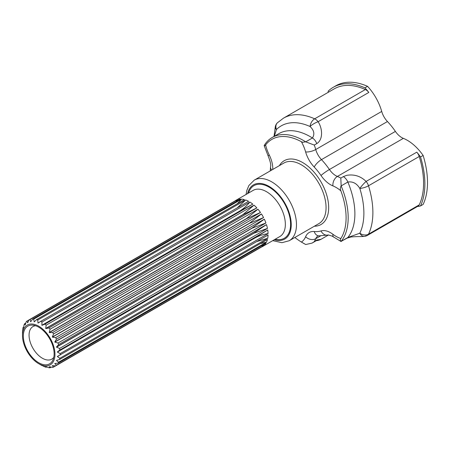 <?xml version="1.0" encoding="UTF-8"?>
<svg xmlns="http://www.w3.org/2000/svg" width="450" height="450" viewBox="0 0 450 450"><rect width="100%" height="100%" fill="white"/><g stroke="black" fill="none" stroke-linecap="round" stroke-linejoin="round"><path stroke-width="0.67" d="M364.939 87.834A75.887 43.813 -120 0 0 333.281 87.278L335.897 85.77A75.887 43.813 -120 0 1 367.554 86.327L364.939 87.834A37.378 21.583 60 0 1 368.798 92.447L318.094 121.719C322.498 128.289 323.359 139.534 316.789 143.618L314.274 145.069A37.378 21.583 60 0 1 315.737 149.529A14.811 8.55 -120 0 0 321.474 159.621A50.158 28.957 60 0 1 329.423 169.504A14.811 8.55 -120 0 0 337.376 176.445A37.378 21.583 60 0 1 340.819 178.088L341.151 185.906C340.228 187.476 340.132 189.112 340.864 190.817A29.976 17.308 -120 0 0 336.139 187.476A29.976 17.308 -120 0 0 332.933 185.901A22.213 12.825 60 0 1 321.007 175.489A42.756 24.683 -120 0 0 314.229 167.062A22.213 12.825 60 0 1 305.623 151.931A29.976 17.308 -120 0 0 301.41 141.733L302.721 142.256L305.736 141.846A62.944 36.337 -120 0 0 303.677 140.602A62.944 36.337 -120 0 0 272.205 137.486A62.944 36.337 -120 0 0 264.144 145.564C264.426 146.138 264.921 145.929 265.618 144.928A29.976 17.308 -120 0 0 269.336 155.171A22.213 12.825 60 0 1 272.762 169.453M283.494 118.147L334.198 88.869A74.047 42.75 -120 0 1 365.377 89.539L314.674 118.817A7.402 4.275 -120 0 1 315.259 119.115A7.402 4.275 -120 0 1 318.094 121.719A7.402 1.946 150.7 0 0 310.241 126.309A7.402 1.946 150.7 0 0 310.039 126.501A7.402 4.725 -65.9 0 1 314.674 118.817A74.047 42.75 -120 0 0 283.494 118.147L277.386 122.811A7.402 5.979 45.3 0 0 276.469 129.499L274.326 136.266M294.851 237.482A61.459 35.483 -120 0 0 301.41 242.061A29.976 17.308 -120 0 0 305.623 236.728A22.213 12.825 60 0 1 314.229 231.536A42.756 24.683 -120 0 0 321.007 230.929A22.213 12.825 60 0 1 330.553 232.706A22.213 12.825 60 0 1 332.933 234.287A29.976 17.308 -120 0 0 340.864 238.534C340.132 239.501 340.228 240.441 341.151 241.357L347.85 237.493L359.837 233.207A7.402 5.631 25.8 0 0 368.505 234.174L419.209 204.896A74.047 42.75 -120 0 0 419.209 156.51L368.505 185.782A7.402 2.205 162.8 0 1 359.837 188.449C356.782 183.426 352.783 181.288 347.85 182.031A7.402 4.275 -120 0 0 343.44 176.698A7.402 4.275 -120 0 0 343.327 176.636L346.686 175.337C354.173 174.099 360.641 176.13 366.098 181.434L416.801 152.156A37.378 21.583 60 0 1 420.514 156.977L423.135 155.464A37.378 21.583 60 0 0 407.351 140.316A37.378 21.583 60 0 0 403.352 138.358A14.811 8.55 -120 0 1 395.398 131.417A50.158 28.957 60 0 0 387.45 121.528A14.811 8.55 -120 0 1 381.713 111.437A37.378 21.583 60 0 0 367.554 86.327M38.734 362.739A21.769 12.572 60 0 1 23.591 339.446A21.769 12.572 60 0 1 33.238 325.187A21.769 12.572 60 0 1 38.734 327.184A21.769 12.572 60 0 1 53.111 359.606A21.769 12.572 60 0 1 38.734 362.739M35.578 325.744A18.81 10.862 -120 0 0 32.957 326.576A18.81 10.862 -120 0 0 30.071 341.651A18.81 10.862 -120 0 0 42.362 358.223A18.81 10.862 -120 0 0 51.761 359.156A18.81 10.862 -120 0 0 53.797 357.306M40.731 364.849A26.657 15.39 -120 0 0 41.349 365.214L38.734 363.707A22.956 13.252 -120 0 0 54.962 354.33A22.956 13.252 -120 0 0 38.734 326.216A22.956 13.252 -120 0 0 22.5 335.588A22.956 13.252 -120 0 0 38.734 363.707L41.349 365.214A26.657 15.39 -120 0 0 41.968 365.563L42.081 365.496M53.578 367.071L261.456 247.061A26.657 15.39 -120 0 0 262.553 246.521A26.657 15.39 -120 0 0 263.565 245.841L55.693 365.856L52.397 365.631A24.733 14.282 60 0 1 52.352 365.653A24.733 14.282 60 0 1 52.312 365.676L53.578 367.071A26.657 15.39 -120 0 1 52.611 367.408L49.343 366.699A24.733 14.282 60 0 1 49.247 366.711L50.085 367.779A26.657 15.39 -120 0 1 48.966 367.757L45.816 366.643A24.733 14.282 60 0 1 45.714 366.621L46.148 367.267A26.657 15.39 -120 0 1 44.938 366.891L42.002 365.456A24.733 14.282 60 0 1 41.889 365.406L41.968 365.563M55.693 365.856A26.657 15.39 -120 0 0 56.464 365.181L264.336 245.166A26.657 15.39 -120 0 0 265.928 243.163L58.056 363.178L54.827 363.493A24.733 14.282 60 0 1 54.765 363.566L56.464 365.181M58.056 363.178A26.657 15.39 -120 0 0 58.59 362.199L266.468 242.184A26.657 15.39 -120 0 0 267.452 239.501L59.58 359.511L56.514 360.388A24.733 14.282 60 0 1 56.475 360.484L58.59 362.199M59.58 359.511A26.657 15.39 -120 0 0 59.856 358.279L267.727 238.264A26.657 15.39 -120 0 0 268.059 235.029L57.375 356.468A24.733 14.282 60 0 1 57.358 356.591L59.856 358.279M60.188 355.044A26.657 15.39 -120 0 0 60.188 353.61L268.059 233.595A26.657 15.39 -120 0 0 267.727 229.978L59.856 349.993L57.358 351.939A24.733 14.282 60 0 1 57.375 352.074L60.188 353.61M59.856 349.993A26.657 15.39 -120 0 0 59.58 348.435L267.452 228.42A26.657 15.39 -120 0 0 266.468 224.595L58.59 344.61L56.475 347.023A24.733 14.282 60 0 1 56.514 347.169L59.58 348.435M58.59 344.61A26.657 15.39 -120 0 0 58.056 343.012L265.928 222.998A26.657 15.39 -120 0 0 264.336 219.161L56.464 339.171L54.765 341.972A24.733 14.282 60 0 1 54.827 342.113L58.056 343.012M56.464 339.171A26.657 15.39 -120 0 0 55.693 337.607L263.565 217.592A26.657 15.39 -120 0 0 261.456 213.936L53.578 333.951L52.312 337.027A24.733 14.282 60 0 1 52.397 337.162L55.693 337.607M53.578 333.951A26.657 15.39 -120 0 0 52.611 332.499L260.483 212.484A26.657 15.39 -120 0 0 257.957 209.188L50.085 329.203L49.247 332.449A24.733 14.282 60 0 1 49.343 332.572L52.611 332.499M50.085 329.203A26.657 15.39 -120 0 0 48.966 327.938L256.838 207.922A26.657 15.39 -120 0 0 254.019 205.155L46.148 325.17L45.714 328.461A24.733 14.282 60 0 1 45.816 328.562L48.966 327.938M46.148 325.17A26.657 15.39 -120 0 0 44.938 324.152L252.81 204.137A26.657 15.39 -120 0 0 249.84 202.039L41.968 322.054L41.889 325.26A24.733 14.282 60 0 1 42.002 325.339L44.938 324.152M41.968 322.054A26.657 15.39 -120 0 0 41.349 321.683A26.657 15.39 -120 0 0 40.731 321.339L248.602 201.324A26.657 15.39 -120 0 0 245.632 199.997L37.761 320.012A26.657 15.39 -120 0 0 36.551 319.629L244.423 199.614A26.657 15.39 -120 0 0 241.605 199.131L33.733 319.14A26.657 15.39 -120 0 0 32.619 319.118L240.491 199.102A26.657 15.39 -120 0 0 237.96 199.479L30.088 319.494A26.657 15.39 -120 0 0 29.121 319.826L27.006 321.047A26.657 15.39 -120 0 0 26.235 321.716L25.211 324.906A24.733 14.282 60 0 0 25.149 324.979L24.643 323.719A26.657 15.39 -120 0 0 24.109 324.703L23.501 327.988A24.733 14.282 60 0 0 23.462 328.084L23.119 327.386A26.657 15.39 -120 0 0 22.843 328.624L22.618 331.881A24.733 14.282 60 0 0 22.601 332.004L22.511 331.858A26.657 15.39 -120 0 0 22.5 332.567L22.5 335.588M50.085 367.779L51.233 367.116M46.148 367.267L46.682 366.958M301.41 141.733A61.459 35.483 -120 0 0 265.618 144.928M302.721 242.837L303.677 243.388A62.944 36.337 -120 0 0 305.736 244.524L301.41 242.061M305.736 141.846L312.441 137.981C314.882 134.145 314.077 130.32 310.039 126.501A68.496 39.544 -120 0 0 276.469 129.499A7.402 3.313 -174.9 0 1 275.214 127.423L274.022 136.44M341.151 241.357A62.944 36.337 -120 0 0 341.151 185.906L347.85 182.031A62.944 36.337 -120 0 1 347.85 237.493A7.402 4.275 -120 0 1 347.141 238.101L341.151 241.357M264.144 145.564L267.936 155.436A7.402 0.664 -26.4 0 0 269.336 155.171M340.864 238.534A61.459 35.483 -120 0 0 340.864 190.817M420.514 156.977A75.887 43.813 -120 0 1 420.514 205.942L423.135 204.429A75.887 43.813 -120 0 0 423.135 155.464M333.281 87.278A75.887 43.813 -120 0 0 328.213 91.119A37.378 21.583 60 0 0 328.106 92.391M416.801 152.156A7.402 4.275 60 0 1 419.209 156.51M419.209 204.896A7.402 4.275 60 0 1 418.112 206.123L367.408 235.395A7.402 4.275 -120 0 0 368.505 234.174A74.047 42.75 -120 0 0 368.505 185.782A7.402 4.275 -120 0 0 366.098 181.434A7.402 1.136 -48.1 0 0 359.837 188.449A68.496 39.544 -120 0 1 359.837 233.207A7.402 4.989 -95.8 0 0 364.461 236.351L364.461 236.351A7.402 7.402 0 0 0 367.408 235.395M420.514 205.942A37.378 21.583 60 0 1 417.566 206.438M365.377 89.539A7.402 4.275 60 0 1 368.798 92.447M23.659 327.077L23.119 327.386M25.791 323.061L24.643 323.719M27.006 321.047L27.585 322.841A24.733 14.282 60 0 1 27.624 322.819A24.733 14.282 60 0 1 27.664 322.796L29.121 319.826L236.993 199.811A26.657 15.39 -120 0 0 235.896 200.351A26.657 15.39 -120 0 0 234.877 201.032M37.761 320.012L37.974 323.016A24.733 14.282 60 0 1 38.087 323.061L40.731 321.339M33.733 319.14L34.161 321.829A24.733 14.282 60 0 1 34.267 321.851L36.551 319.629M30.088 319.494L30.639 321.772A24.733 14.282 60 0 1 30.729 321.756L32.619 319.118M268.059 233.595C263.261 234.309 258.823 235.817 254.745 238.123L57.375 352.074M254.745 238.123A24.733 14.282 -120 0 0 254.734 237.988L57.358 351.939M254.734 237.988L267.727 229.978M267.452 228.42L253.884 233.218L56.514 347.169M253.884 233.218A24.733 14.282 -120 0 0 253.851 233.072L56.475 347.023M253.851 233.072L266.468 224.595M265.928 222.998L252.197 228.161L54.827 342.113M252.197 228.161A24.733 14.282 -120 0 0 252.141 228.021L54.765 341.972M252.141 228.021L264.336 219.161M263.565 217.592L249.767 223.211L52.397 337.162M249.767 223.211A24.733 14.282 -120 0 0 249.688 223.076L52.312 337.027M249.688 223.076L261.456 213.936M260.483 212.484L246.713 218.621L49.343 332.572M246.713 218.621A24.733 14.282 -120 0 0 246.617 218.498L49.247 332.449M246.617 218.498L257.957 209.188M256.838 207.922L243.191 214.611L45.816 328.562M243.191 214.611A24.733 14.282 -120 0 0 243.084 214.509L45.714 328.461M243.084 214.509L254.019 205.155M252.81 204.137L239.372 211.388L42.002 325.339M239.372 211.388A24.733 14.282 -120 0 0 239.265 211.309L41.889 325.26M239.265 211.309C243.298 208.929 246.825 205.841 249.84 202.039M39.583 322.082L37.974 323.016M237.229 207.889L245.632 199.997M34.464 321.654L34.161 321.829M237.234 203.766L241.605 199.131M235.896 201.757L237.96 199.479M264.336 245.166L261.338 245.812M266.468 242.184L260.263 243.653M56.779 360.309L56.475 360.484M58.973 355.663L57.358 356.591M267.727 238.264L256.691 241.594M305.741 244.524L312.075 243.096L316.789 240.036L321.098 239.265L328.556 234.956M314.274 145.069L305.741 141.851M366.098 235.744A7.402 4.989 -95.8 0 1 364.461 236.351C359.983 236.829 359.707 236.284 351.124 236.959L347.141 238.101M321.007 230.929A7.402 5.996 73 0 0 328.41 234.984L332.089 236.098L341.145 241.56M340.819 178.088L343.327 176.636M403.352 138.358L337.376 176.445A7.402 4.871 111.8 0 0 332.933 185.901M274.269 239.76A31.281 18.056 -120 0 0 291.082 221.636A31.281 18.056 -120 0 0 269.117 186.407A31.281 18.056 -120 0 0 247.607 193.584M289.226 240.733L318.814 223.65A34.982 20.194 -120 0 0 324.174 195.621A34.982 20.194 -120 0 0 301.32 164.796A34.982 20.194 -120 0 0 283.832 163.063L254.244 180.141A34.982 20.194 60 0 1 271.738 181.873A34.982 20.194 60 0 1 294.587 212.698A34.982 20.194 60 0 1 289.226 240.733L281.942 242.691L272.739 240.643M275.181 239.231A30.358 17.527 -120 0 0 290.368 220.68A30.358 17.527 -120 0 0 269.117 187.161A30.358 17.527 -120 0 0 248.524 193.056M262.553 246.521L279.832 236.548A26.657 15.39 -120 0 0 283.916 215.184A26.657 15.39 -120 0 0 266.501 191.694A26.657 15.39 -120 0 0 253.17 190.373L235.896 200.351M314.353 226.226A36.833 21.262 -120 0 0 327.966 200.273A36.833 21.262 -120 0 0 302.631 162.529A36.833 21.262 -120 0 0 279.377 165.634M316.789 143.618A7.402 4.275 -120 0 0 312.441 137.981A62.944 36.337 -120 0 0 278.91 133.616L272.205 137.486M314.229 231.536A7.402 5.591 95.6 0 0 318.752 235.879L318.088 235.912A14.811 8.55 -120 0 0 315.737 238.719L320.451 235.997M305.623 236.728A7.402 5.535 22.7 0 0 315.737 238.719A37.378 21.583 60 0 1 314.274 241.487M321.007 175.489A7.402 0.799 145.6 0 1 329.423 169.504L395.398 131.417M314.229 167.062A7.402 2.306 136.6 0 1 321.474 159.621L387.45 121.528M305.623 151.931A7.402 2.43 164.2 0 0 315.737 149.529L381.713 111.437M270.248 170.904L270.54 166.866A7.402 4.792 6.9 0 0 271.778 170.021M312.075 243.096L315.9 240.891A7.402 4.275 -120 0 0 316.789 240.036M332.933 234.287A7.402 3.578 127 0 0 333.709 237.178M246.083 194.468L246.814 190.474L248.884 185.513L254.244 180.141M270.54 166.866C271.187 165.172 270.321 161.359 267.936 155.436M277.386 122.811A7.402 7.402 0 0 0 275.214 127.423M315.765 240.699C317.756 240.57 319.534 240.092 321.098 239.265M315.9 240.891L318.071 239.861L316.963 239.934M318.752 235.879L328.41 234.984"/></g></svg>
